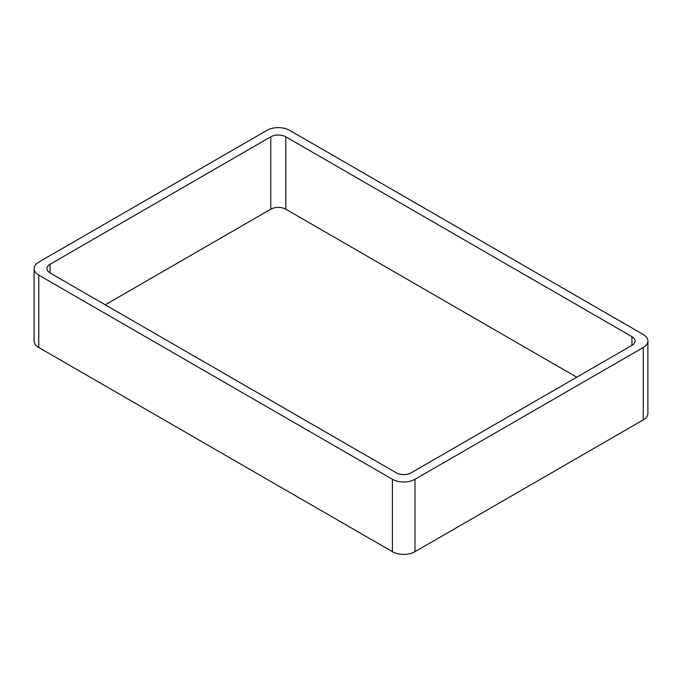 <?xml version="1.0" encoding="UTF-8"?>
<svg xmlns="http://www.w3.org/2000/svg" width="682" height="682" viewBox="0 0 682 682"><rect width="100%" height="100%" fill="white"/><g stroke="black" fill="none" stroke-linecap="round" stroke-linejoin="round"><path stroke-width="1.02" d="M38.772 347.513L392.414 551.687A15.959 9.216 0 0 0 414.988 551.687L643.228 419.916L643.228 347.513L414.988 479.284A15.959 9.216 0 0 1 392.414 479.284L38.772 275.11A15.959 9.216 0 0 1 34.1 268.597L34.1 341A15.959 9.216 0 0 0 38.772 347.513L38.772 275.11M643.228 347.513A15.959 9.216 0 0 0 647.9 341A15.959 9.216 0 0 0 643.228 334.487L289.586 130.313A15.959 9.216 0 0 0 267.012 130.313L38.772 262.084A15.959 9.216 0 0 0 34.1 268.597M643.228 419.916A15.959 9.216 0 0 0 647.9 413.403L647.9 341M576.759 377.197L285.826 209.229L285.826 136.826L631.941 336.652A10.639 6.147 0 0 1 635.053 341A10.639 6.147 0 0 1 631.941 345.348L411.229 472.771A10.639 6.147 0 0 1 396.174 472.771L50.059 272.945L50.059 264.258A10.639 6.147 0 0 0 46.947 268.597A10.639 6.147 0 0 0 50.059 272.945M50.059 264.258L270.771 136.826A10.639 6.147 0 0 1 285.826 136.826M105.241 304.803L270.771 209.229L270.771 136.826M285.826 209.229A10.639 6.147 0 0 0 270.771 209.229M414.988 551.687L414.988 479.284M392.414 551.687L392.414 479.284M631.941 345.348L631.941 336.652"/></g></svg>
